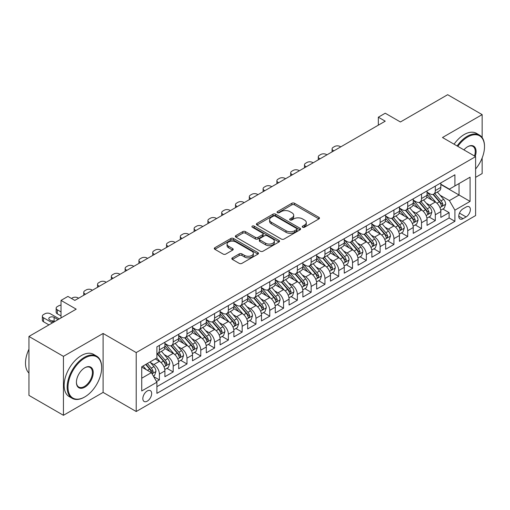 <?xml version="1.0" encoding="UTF-8"?>
<svg xmlns="http://www.w3.org/2000/svg" width="510" height="510" viewBox="0 0 510 510"><rect width="100%" height="100%" fill="white"/><g stroke="black" fill="none" stroke-linecap="round" stroke-linejoin="round"><path stroke-width="0.76" d="M302.634 227.224A1.339 0.771 0 0 0 304.534 227.224L318.922 218.917A1.912 1.103 0 0 0 319.483 218.133A1.912 1.103 0 0 0 318.922 217.356L294.544 203.28A1.912 1.103 0 0 0 291.835 203.28L277.446 211.586A1.339 0.771 0 0 0 277.058 212.134A1.339 0.771 0 0 0 277.446 212.683A1.339 0.771 0 0 0 279.346 212.683L281.208 211.605A6.126 3.538 0 0 1 289.871 211.605L291.905 212.778A6.126 3.538 0 0 1 293.696 215.284A6.126 3.538 0 0 1 291.905 217.783L290.043 218.86A1.339 0.771 0 0 0 289.648 219.408A1.339 0.771 0 0 0 290.043 219.95A1.339 0.771 0 0 0 291.937 219.95L293.798 218.879A6.126 3.538 0 0 1 302.468 218.879L304.495 220.052A6.126 3.538 0 0 1 306.293 222.551A6.126 3.538 0 0 1 304.495 225.057L302.634 226.128A1.339 0.771 0 0 0 302.245 226.676A1.339 0.771 0 0 0 302.634 227.224L302.634 226.128M147.25 401.16A6.241 3.602 120 0 0 151.33 395.658A6.241 3.602 120 0 0 150.373 390.654A6.241 3.602 120 0 0 147.25 390.966A6.241 3.602 120 0 0 143.17 396.468A6.241 3.602 120 0 0 144.132 401.472A6.241 3.602 120 0 0 147.25 401.16M232.388 257.85A1.912 1.103 0 0 0 231.827 258.634A1.912 1.103 0 0 0 232.388 259.418L239.228 263.364A1.912 1.103 0 0 0 241.931 263.364L257.913 254.139A1.912 1.103 0 0 0 258.474 253.355A1.912 1.103 0 0 0 257.913 252.577L233.535 238.501A1.912 1.103 0 0 0 230.832 238.501L214.85 247.726A1.912 1.103 0 0 0 214.289 248.51A1.912 1.103 0 0 0 214.85 249.294L223.112 254.063A1.912 1.103 0 0 0 225.822 254.063L232.656 250.11A1.912 1.103 0 0 0 233.217 249.333A1.912 1.103 0 0 0 232.656 248.548L228.563 246.183A5.125 2.958 0 0 1 227.058 244.092A5.125 2.958 0 0 1 230.22 241.357A5.125 2.958 0 0 1 235.805 242.001L251.851 251.264A5.125 2.958 0 0 1 253.355 253.355A5.125 2.958 0 0 1 250.193 256.09A5.125 2.958 0 0 1 244.609 255.446L241.931 253.903A1.912 1.103 0 0 0 239.228 253.903L232.388 257.85L232.388 259.418L239.228 255.497L239.228 253.903M482.154 137.566L482.154 114.616L447.665 94.701L400.414 121.979L385.235 113.22L378.337 117.204L385.235 121.182L74.823 300.403L67.926 296.418L61.028 300.403L61.028 317.921M63.438 356.356L63.438 415.299L103.103 392.4L103.103 333.457L63.438 356.356L28.949 336.441L76.2 309.162L61.028 300.403M103.103 333.457L136.215 352.576L475.6 156.627L475.6 215.571L136.215 411.519L136.215 352.576M482.154 114.616L442.489 137.515L475.6 156.627M281.341 239.05A1.912 1.103 0 0 0 284.051 239.05L300.027 229.825A1.912 1.103 0 0 0 300.588 229.041A1.912 1.103 0 0 0 300.027 228.263L275.655 214.187A1.912 1.103 0 0 0 272.946 214.187L256.963 223.412A1.912 1.103 0 0 0 256.402 224.196A1.912 1.103 0 0 0 256.963 224.974L281.341 239.05M252.833 227.511A1.339 0.771 0 0 1 254.19 227.702L254.19 226.108L278.97 240.42A1.912 1.103 0 0 1 279.531 241.198A1.912 1.103 0 0 1 278.97 241.982L262.994 251.207A1.912 1.103 0 0 1 260.285 251.207L235.907 237.131L235.907 235.569A1.912 1.103 0 0 0 235.346 236.353A1.912 1.103 0 0 0 235.907 237.131M235.907 235.569L242.747 231.623A1.912 1.103 0 0 1 245.457 231.623L255.338 237.328A1.912 1.103 0 0 0 258.047 237.328L262.586 234.708A1.912 1.103 0 0 0 263.147 233.931A1.912 1.103 0 0 0 262.586 233.147L252.291 227.205A1.339 0.771 0 0 1 251.902 226.657A1.339 0.771 0 0 1 252.73 225.943A1.339 0.771 0 0 1 254.19 226.108M63.438 415.299L28.949 395.384L28.949 336.441M475.6 177.34L482.154 173.559L482.154 157.966M156.532 381.544L159.394 379.893L153.669 376.59M150.412 362.521L153.873 364.522A7.803 4.507 60 0 1 159.394 374.079L164.909 370.891L164.909 376.705L173.19 371.93L166.91 368.303M164.207 354.558L167.669 356.554A7.803 4.507 60 0 1 173.19 366.116L178.704 362.929L178.704 368.743L186.985 363.961L180.706 360.34M178.003 346.59L181.464 348.591A7.803 4.507 60 0 1 186.985 358.147L192.506 354.96L192.506 360.78L200.781 355.999L194.501 352.372M191.798 338.627L195.26 340.623A7.803 4.507 60 0 1 200.781 350.185L206.301 346.998L206.301 352.812L214.576 348.03L208.297 344.409M205.594 330.658L209.062 332.66A7.803 4.507 60 0 1 214.576 342.216L220.097 339.035L220.097 344.849L228.372 340.068L222.099 336.447M219.389 322.696L222.857 324.698A7.803 4.507 60 0 1 228.372 334.254L233.892 331.067L233.892 336.88L242.167 332.106L235.894 328.478M233.185 314.727L236.653 316.729A7.803 4.507 60 0 1 242.167 326.292L247.688 323.104L247.688 328.918L255.963 324.137L249.69 320.516M246.98 306.765L250.448 308.767A7.803 4.507 60 0 1 255.963 318.323L261.483 315.135L261.483 320.949L269.764 316.174L263.485 312.547M260.782 298.803L264.244 300.798A7.803 4.507 60 0 1 269.764 310.36L275.279 307.173L275.279 312.987L283.56 308.206L277.281 304.585M274.578 290.834L278.039 292.836A7.803 4.507 60 0 1 283.56 302.392L289.074 299.204L289.074 305.025L297.355 300.243L291.076 296.616M288.373 282.872L291.835 284.867A7.803 4.507 60 0 1 297.355 294.429L302.87 291.242L302.87 297.056L311.151 292.275L304.872 288.654M302.169 274.903L305.63 276.904A7.803 4.507 60 0 1 311.151 286.461L316.672 283.279L316.672 289.094L324.947 284.312L318.667 280.685M315.964 266.94L319.426 268.942A7.803 4.507 60 0 1 324.947 278.498L330.467 275.311L330.467 281.125L338.742 276.35L332.463 272.722M329.76 258.972L333.228 260.973A7.803 4.507 60 0 1 338.742 270.529L344.263 267.348L344.263 273.162L352.537 268.381L346.264 264.76M343.555 251.009L347.023 253.011A7.803 4.507 60 0 1 352.537 262.567L358.058 259.38L358.058 265.194L366.333 260.419L360.06 256.791M357.351 243.047L360.819 245.042A7.803 4.507 60 0 1 366.333 254.605L371.854 251.417L371.854 257.231L380.128 252.45L373.856 248.829M371.146 235.078L374.614 237.08A7.803 4.507 60 0 1 380.128 246.636L385.649 243.448L385.649 249.262L393.93 244.488L387.651 240.86M384.948 227.116L388.41 229.111A7.803 4.507 60 0 1 393.93 238.674L399.445 235.486L399.445 241.3L407.726 236.519L401.447 232.898M398.743 219.147L402.205 221.149A7.803 4.507 60 0 1 407.726 230.705L413.24 227.517L413.24 233.338L421.521 228.556L415.242 224.929M412.539 211.185L416.001 213.18A7.803 4.507 60 0 1 421.521 222.742L427.036 219.555L427.036 225.369L435.317 220.588L435.317 214.774A7.803 4.507 -120 0 0 429.796 205.218L426.334 203.216M429.037 216.967L435.317 220.588M164.909 370.891A7.803 4.507 -120 0 0 159.394 361.335L155.25 358.944M178.704 362.929A7.803 4.507 -120 0 0 173.19 353.373L164.653 348.445M192.506 354.96A7.803 4.507 -120 0 0 186.985 345.404L178.455 340.476M206.301 346.998A7.803 4.507 -120 0 0 200.781 337.442L192.251 332.514M220.097 339.035A7.803 4.507 -120 0 0 214.576 329.473L206.046 324.551M233.892 331.067A7.803 4.507 -120 0 0 228.372 321.51L219.842 316.582M247.688 323.104A7.803 4.507 -120 0 0 242.167 313.542L233.637 308.62M261.483 315.135A7.803 4.507 -120 0 0 255.963 305.579L247.433 300.651M275.279 307.173A7.803 4.507 -120 0 0 269.764 297.617L261.228 292.689M289.074 299.204A7.803 4.507 -120 0 0 283.56 289.648L275.024 284.72M302.87 291.242A7.803 4.507 -120 0 0 297.355 281.686L288.819 276.758M316.672 283.279A7.803 4.507 -120 0 0 311.151 273.717L302.621 268.795M330.467 275.311A7.803 4.507 -120 0 0 324.947 265.755L316.417 260.827M344.263 267.348A7.803 4.507 -120 0 0 338.742 257.786L330.212 252.864M358.058 259.38A7.803 4.507 -120 0 0 352.537 249.823L344.008 244.896M371.854 251.417A7.803 4.507 -120 0 0 366.333 241.855L357.803 236.933M385.649 243.448A7.803 4.507 -120 0 0 380.128 233.892L371.599 228.964M399.445 235.486A7.803 4.507 -120 0 0 393.93 225.93L385.394 221.002M413.24 227.517A7.803 4.507 -120 0 0 407.726 217.961L399.19 213.033M427.036 219.555A7.803 4.507 -120 0 0 421.521 209.999L412.985 205.071M466.083 207.047L463.048 208.8A6.05 3.494 120 0 0 459.096 214.13A6.05 3.494 120 0 0 460.02 218.981A6.05 3.494 120 0 0 463.048 218.682L466.083 216.928A6.05 3.494 120 0 0 470.035 211.599A6.05 3.494 120 0 0 469.104 206.748A6.05 3.494 120 0 0 466.083 207.047M141.735 378.222L151.393 372.644L156.908 382.207L156.908 393.357L454.907 221.308L454.907 210.158L449.386 200.596L440.13 195.253M156.908 382.207L141.735 390.966L141.735 366.754L156.908 357.988L156.908 346.838L454.907 174.79L454.907 185.94L470.086 177.18L470.086 201.393L454.907 210.158M164.909 343.491L167.669 345.085A7.803 4.507 60 0 0 171.57 345.474L177.091 342.286A7.803 4.507 -120 0 0 178.704 338.716L178.704 334.254M178.704 335.529L181.464 337.123A7.803 4.507 60 0 0 185.366 337.505L190.887 334.324A7.803 4.507 -120 0 0 192.506 330.748L192.506 326.285M192.506 327.56L195.26 329.154A7.803 4.507 60 0 0 199.161 329.543L204.682 326.355A7.803 4.507 -120 0 0 206.301 322.785L206.301 318.323M206.301 319.598L209.062 321.192A7.803 4.507 60 0 0 212.963 321.574L218.478 318.393A7.803 4.507 -120 0 0 220.097 314.817L220.097 310.36M220.097 311.629L222.857 313.223A7.803 4.507 60 0 0 226.759 313.612L232.273 310.424A7.803 4.507 -120 0 0 233.892 306.854L233.892 302.392M233.892 303.667L236.653 305.26A7.803 4.507 60 0 0 240.554 305.649L246.069 302.462A7.803 4.507 -120 0 0 247.688 298.885L247.688 294.429M247.688 295.704L250.448 297.298A7.803 4.507 60 0 0 254.35 297.681L259.87 294.493A7.803 4.507 -120 0 0 261.483 290.923L261.483 286.461M261.483 287.736L264.244 289.329A7.803 4.507 60 0 0 268.145 289.718L273.666 286.531A7.803 4.507 -120 0 0 275.279 282.961L275.279 278.498M275.279 279.773L278.039 281.367A7.803 4.507 60 0 0 281.941 281.749L287.462 278.562A7.803 4.507 -120 0 0 289.074 274.992L289.074 270.529M289.074 271.804L291.835 273.398A7.803 4.507 60 0 0 295.736 273.787L301.257 270.6A7.803 4.507 -120 0 0 302.87 267.03L302.87 262.567M302.87 263.842L305.63 265.436A7.803 4.507 60 0 0 309.532 265.818L315.052 262.637A7.803 4.507 -120 0 0 316.672 259.061L316.672 254.598M316.672 255.873L319.426 257.467A7.803 4.507 60 0 0 323.334 257.856L328.848 254.668A7.803 4.507 -120 0 0 330.467 251.098L330.467 246.636M330.467 247.911L333.228 249.505A7.803 4.507 60 0 0 337.129 249.894L342.643 246.706A7.803 4.507 -120 0 0 344.263 243.13L344.263 238.674M344.263 239.949L347.023 241.536A7.803 4.507 60 0 0 350.925 241.925L356.439 238.737A7.803 4.507 -120 0 0 358.058 235.167L358.058 230.705M358.058 231.98L360.819 233.574A7.803 4.507 60 0 0 364.72 233.962L370.234 230.775A7.803 4.507 -120 0 0 371.854 227.199L371.854 222.742M371.854 224.017L374.614 225.611A7.803 4.507 60 0 0 378.516 225.994L384.036 222.806A7.803 4.507 -120 0 0 385.649 219.236L385.649 214.774M385.649 216.049L388.41 217.642A7.803 4.507 60 0 0 392.311 218.031L397.832 214.844A7.803 4.507 -120 0 0 399.445 211.274L399.445 206.811M399.445 208.086L402.205 209.68A7.803 4.507 60 0 0 406.107 210.063L411.627 206.881A7.803 4.507 -120 0 0 413.24 203.305L413.24 198.843M413.24 200.118L416.001 201.711A7.803 4.507 60 0 0 419.902 202.1L425.423 198.913A7.803 4.507 -120 0 0 427.036 195.343L427.036 190.88M156.908 386.663L449.112 217.961L449.112 212.625L440.838 217.407L440.838 211.593A7.803 4.507 -120 0 0 435.317 202.03L426.787 197.109M427.036 192.155L429.796 193.749A7.803 4.507 -120 0 0 433.698 194.131A7.803 4.507 -120 0 0 435.317 190.561L435.317 186.099M433.698 194.131L439.218 190.95A7.803 4.507 -120 0 0 440.838 187.374L440.838 182.918M159.394 345.404L159.394 349.866A7.803 4.507 60 0 1 157.775 353.436A7.803 4.507 60 0 1 156.908 353.755M157.775 353.436L163.296 350.249A7.803 4.507 -120 0 0 164.909 346.679L164.909 342.216M173.19 337.442L173.19 341.898A7.803 4.507 60 0 1 171.57 345.474M186.985 329.473L186.985 333.935A7.803 4.507 60 0 1 185.366 337.505M200.781 321.51L200.781 325.966A7.803 4.507 60 0 1 199.161 329.543M214.576 313.542L214.576 318.004A7.803 4.507 60 0 1 212.963 321.574M228.372 305.579L228.372 310.042A7.803 4.507 60 0 1 226.759 313.612M242.167 297.61L242.167 302.073A7.803 4.507 60 0 1 240.554 305.649M255.963 289.648L255.963 294.111A7.803 4.507 60 0 1 254.35 297.681M269.764 281.686L269.764 286.142A7.803 4.507 60 0 1 268.145 289.718M283.56 273.717L283.56 278.179A7.803 4.507 60 0 1 281.941 281.749M297.355 265.755L297.355 270.211A7.803 4.507 60 0 1 295.736 273.787M311.151 257.786L311.151 262.248A7.803 4.507 60 0 1 309.532 265.818M324.947 249.823L324.947 254.286A7.803 4.507 60 0 1 323.334 257.856M338.742 241.855L338.742 246.317A7.803 4.507 60 0 1 337.129 249.894M352.537 233.892L352.537 238.355A7.803 4.507 60 0 1 350.925 241.925M366.333 225.924L366.333 230.386A7.803 4.507 60 0 1 364.72 233.962M380.128 217.961L380.128 222.424A7.803 4.507 60 0 1 378.516 225.994M393.93 209.999L393.93 214.455A7.803 4.507 60 0 1 392.311 218.031M407.726 202.03L407.726 206.493A7.803 4.507 60 0 1 406.107 210.063M421.521 194.068L421.521 198.524A7.803 4.507 60 0 1 419.902 202.1M421.521 222.742L421.521 228.556M407.726 230.705L407.726 236.519M393.93 238.674L393.93 244.488M380.128 246.636L380.128 252.45M366.333 254.605L366.333 260.419M352.537 262.567L352.537 268.381M338.742 270.529L338.742 276.35M324.947 278.498L324.947 284.312M311.151 286.461L311.151 292.275M297.355 294.429L297.355 300.243M283.56 302.392L283.56 308.206M269.764 310.36L269.764 316.174M255.963 318.323L255.963 324.137M242.167 326.292L242.167 332.106M228.372 334.254L228.372 340.068M214.576 342.216L214.576 348.03M200.781 350.185L200.781 355.999M186.985 358.147L186.985 363.961M173.19 366.116L173.19 371.93M159.394 374.079L159.394 379.893M151.393 372.644L141.735 367.072M449.386 200.596L459.045 195.024L459.045 183.555L470.086 177.18M440.838 184.505L470.086 201.393M440.838 184.186L449.386 189.127L454.907 185.94M103.103 392.4L136.215 411.519M378.337 117.204L378.337 125.167M442.833 209.004L449.112 212.625M449.112 217.961L454.907 221.308M303.169 227.415L304.495 226.65A6.126 3.538 0 0 0 306.293 224.145L306.293 222.551M293.696 215.284L293.696 216.877A6.126 3.538 0 0 1 291.905 219.376L290.579 220.141M318.922 217.356L318.922 218.917L294.544 204.873A1.912 1.103 0 0 0 291.835 204.873L277.982 212.874M300.001 229.838L275.655 215.781A1.912 1.103 0 0 0 272.946 215.781L256.989 224.993M296.641 229.589A1.339 0.771 0 0 0 297.037 229.041A1.339 0.771 0 0 0 296.641 228.493L275.247 216.144A1.339 0.771 0 0 0 273.354 216.144L271.39 217.273A6.126 3.538 0 0 0 269.592 219.778A6.126 3.538 0 0 0 271.39 222.277L286.014 230.724A6.126 3.538 0 0 0 294.678 230.724L296.641 229.589L296.641 231.183A1.339 0.771 0 0 0 297.037 230.635L297.037 229.041M269.592 219.778L269.592 221.372A6.126 3.538 0 0 0 271.39 223.871L271.39 222.277M296.641 231.183L294.678 232.318A6.126 3.538 0 0 1 286.014 232.318L271.39 223.871M235.932 237.15L242.747 233.217L242.747 231.623M263.147 233.931L263.147 235.524A1.912 1.103 0 0 1 262.586 236.302L258.047 238.922A1.912 1.103 0 0 1 255.338 238.922L245.457 233.217A1.912 1.103 0 0 0 242.747 233.217M254.19 227.702L278.945 241.995M265.602 243.251A5.125 2.958 0 0 0 271.18 243.895A5.125 2.958 0 0 0 274.342 241.16A5.125 2.958 0 0 0 272.844 239.069L267.189 235.805A1.912 1.103 0 0 0 264.48 235.805L259.947 238.425A1.912 1.103 0 0 0 259.386 239.203A1.912 1.103 0 0 0 259.947 239.987L265.602 243.251L265.602 244.845A5.125 2.958 0 0 0 271.18 245.488A5.125 2.958 0 0 0 274.342 242.754L274.342 241.16M259.386 239.203L259.386 240.797A1.912 1.103 0 0 0 259.947 241.581L259.947 239.987M265.602 244.845L259.947 241.581M253.355 253.355L253.355 254.949A5.125 2.958 0 0 1 250.193 257.684A5.125 2.958 0 0 1 244.609 257.04L241.931 255.497A1.912 1.103 0 0 0 239.228 255.497M227.058 244.092L227.058 245.686A5.125 2.958 0 0 0 228.563 247.777L228.563 246.183M232.63 250.129L228.563 247.777M257.913 252.577L257.913 254.139L233.535 240.095A1.912 1.103 0 0 0 230.832 240.095L214.876 249.307M440.716 210.222L444.286 208.163L445.663 204.185A5.17 2.983 -120 0 0 443.649 199.327L437.344 192.028M333.846 150.858L333.228 150.495A3.901 2.25 -0 0 1 332.08 148.907A3.901 2.25 -0 0 1 333.228 147.314L334.605 146.517A3.901 2.25 -0 0 1 340.125 146.517L340.744 146.874M436.082 202.534L428.61 193.883A14.924 8.619 -120 0 0 427.036 192.238M431.983 200.105L427.801 195.266A12.387 7.153 -120 0 0 427.036 194.431M432.996 194.412L439.371 201.794A5.17 2.983 60 0 1 441.214 205.358L441.59 205.97L442.291 205.874L442.871 204.402A5.17 2.983 -120 0 0 441.029 200.838L434.724 193.545M433.372 194.297L440.226 202.228A2.633 1.524 60 0 1 440.889 203.254L442.871 204.402M475.6 168.995A23.804 13.744 120 0 0 484.5 146.714A23.804 13.744 120 0 0 467.67 136.999A23.804 13.744 120 0 0 457.814 146.364M457.107 145.949A24.391 14.082 -60 0 1 467.256 136.278A24.391 14.082 -60 0 1 479.451 135.073A24.391 14.082 -60 0 1 484.5 146.236A24.391 14.082 -60 0 1 484.5 146.478M463.928 149.889A11.902 6.872 -60 0 1 467.67 146.714L467.67 146.714A11.902 6.872 -60 0 1 475.205 156.404M454.072 144.196A24.391 14.082 -60 0 1 464.221 134.525A24.391 14.082 -60 0 1 476.416 133.32L479.451 135.073M474.485 155.983A11.316 6.534 120 0 0 472.91 146.389A11.316 6.534 120 0 0 467.46 146.835M84.411 397.137L84.826 396.901A23.804 13.744 120 0 0 101.656 367.748A23.804 13.744 120 0 0 84.826 358.026A23.804 13.744 120 0 0 67.989 387.179A23.804 13.744 120 0 0 84.826 396.901L84.411 397.137A24.391 14.082 -60 0 1 72.216 398.348A24.391 14.082 -60 0 1 68.48 378.803A24.391 14.082 -60 0 1 84.411 357.312A24.391 14.082 -60 0 1 96.607 356.108A24.391 14.082 -60 0 1 101.656 367.27A24.391 14.082 -60 0 1 101.656 367.512M84.826 387.179A11.902 6.872 -60 0 1 76.411 382.322A11.902 6.872 -60 0 1 84.826 367.748L84.826 367.748A11.902 6.872 -60 0 1 93.241 372.606A11.902 6.872 -60 0 1 84.826 387.179M76.411 382.079A11.316 6.534 120 0 0 78.75 387.026A11.316 6.534 120 0 0 84.411 386.465A11.316 6.534 120 0 0 91.8 376.495A11.316 6.534 120 0 0 90.066 367.423A11.316 6.534 120 0 0 84.615 367.869M72.216 398.348L69.181 396.595A24.391 14.082 -60 0 1 65.439 377.049A24.391 14.082 -60 0 1 81.377 355.559A24.391 14.082 -60 0 1 93.566 354.354L96.607 356.108M28.949 373.084A24.391 14.082 -60 0 1 28.949 349.191M426.921 218.191L430.491 216.132L431.868 212.147A5.17 2.983 -120 0 0 429.853 207.29L423.549 199.996M320.05 158.82L319.426 158.463A3.901 2.25 -0 0 1 318.285 156.87A3.901 2.25 -0 0 1 319.426 155.276L320.809 154.479A3.901 2.25 -0 0 1 326.323 154.479L326.948 154.836M422.286 210.502L414.808 201.845A14.924 8.619 -120 0 0 413.24 200.207M418.187 208.074L414.005 203.229A12.387 7.153 -120 0 0 413.24 202.4M419.201 202.381L425.576 209.763A5.17 2.983 60 0 1 427.418 213.327L427.794 213.939L428.496 213.837L429.076 212.37A5.17 2.983 -120 0 0 427.233 208.807L420.928 201.507M419.577 202.26L426.424 210.19A2.633 1.524 60 0 1 427.093 211.223L429.076 212.37M413.125 226.153L416.689 224.094L418.072 220.11A5.17 2.983 -120 0 0 416.058 215.258L409.753 207.959M306.255 166.783L305.63 166.426A3.901 2.25 -0 0 1 304.489 164.832A3.901 2.25 -0 0 1 305.63 163.238L307.014 162.448A3.901 2.25 -0 0 1 312.528 162.448L313.153 162.805M408.491 218.465L401.013 209.814A14.924 8.619 -120 0 0 399.445 208.169M404.392 216.036L400.21 211.197A12.387 7.153 -120 0 0 399.445 210.362M405.405 210.343L411.78 217.725A5.17 2.983 60 0 1 413.623 221.289L413.999 221.901L414.7 221.805L415.28 220.333A5.17 2.983 -120 0 0 413.438 216.769L407.133 209.476M405.781 210.222L412.628 218.159A2.633 1.524 60 0 1 413.291 219.185L415.28 220.333M399.33 234.122L402.894 232.063L404.277 228.078A5.17 2.983 -120 0 0 402.262 223.221L395.958 215.928M292.453 174.751L291.835 174.394A3.901 2.25 -0 0 1 290.694 172.801A3.901 2.25 -0 0 1 291.835 171.207L293.218 170.41A3.901 2.25 -0 0 1 298.733 170.41L299.357 170.767M394.695 226.434L387.217 217.776A14.924 8.619 -120 0 0 385.649 216.138M390.596 224.005L386.414 219.16A12.387 7.153 -120 0 0 385.649 218.331M391.61 218.312L397.985 225.694A5.17 2.983 60 0 1 399.827 229.251L400.203 229.87L400.905 229.768L401.485 228.295A5.17 2.983 -120 0 0 399.642 224.738L393.337 217.438M391.986 218.191L398.833 226.121A2.633 1.524 60 0 1 399.496 227.154L401.485 228.295M385.534 242.084L389.098 240.025L390.475 236.041A5.17 2.983 -120 0 0 388.467 231.189L382.162 223.89M278.658 182.714L278.039 182.357A3.901 2.25 -0 0 1 276.898 180.763A3.901 2.25 -0 0 1 278.039 179.169L279.416 178.373A3.901 2.25 -0 0 1 284.937 178.373L285.555 178.736M380.9 234.396L373.422 225.739A14.924 8.619 -120 0 0 371.854 224.1M376.801 231.967L372.619 227.128A12.387 7.153 -120 0 0 371.854 226.293M377.814 226.274L384.189 233.656A5.17 2.983 60 0 1 386.032 237.22L386.408 237.832L387.109 237.737L387.689 236.264A5.17 2.983 -120 0 0 385.84 232.7L379.542 225.401M378.184 226.153L385.037 234.084A2.633 1.524 60 0 1 385.7 235.116L387.689 236.264M371.739 250.047L375.303 247.994L376.68 244.009A5.17 2.983 -120 0 0 374.671 239.152L368.367 231.852M264.862 190.683L264.244 190.326A3.901 2.25 -0 0 1 263.103 188.732A3.901 2.25 -0 0 1 264.244 187.138L265.621 186.341A3.901 2.25 -0 0 1 271.141 186.341L271.76 186.698M367.104 242.365L359.626 233.708A14.924 8.619 -120 0 0 358.058 232.069M363.005 239.936L358.823 235.091A12.387 7.153 -120 0 0 358.058 234.262M364.019 234.243L370.394 241.625A5.17 2.983 60 0 1 372.236 245.183L372.612 245.794L373.307 245.699L373.894 244.226A5.17 2.983 -120 0 0 372.045 240.669L365.746 233.37M364.389 234.122L371.242 242.052A2.633 1.524 60 0 1 371.905 243.085L373.894 244.226M357.943 258.015L361.507 255.956L362.884 251.972A5.17 2.983 -120 0 0 360.87 247.12L354.571 239.821M251.067 198.645L250.448 198.288A3.901 2.25 -0 0 1 249.307 196.694A3.901 2.25 -0 0 1 250.448 195.101L251.825 194.304A3.901 2.25 -0 0 1 257.346 194.304L257.964 194.661M353.309 250.327L345.831 241.67A14.924 8.619 -120 0 0 344.263 240.031M349.203 247.898L345.028 243.06A12.387 7.153 -120 0 0 344.263 242.224M350.217 242.205L356.598 249.588A5.17 2.983 60 0 1 358.441 253.151L358.817 253.763L359.512 253.661L360.092 252.195A5.17 2.983 -120 0 0 358.25 248.631L351.945 241.332M350.593 242.084L357.446 250.015A2.633 1.524 60 0 1 358.109 251.047L360.092 252.195M344.148 265.978L347.712 263.919L349.089 259.941A5.17 2.983 -120 0 0 347.074 255.083L340.776 247.783M237.271 206.614L236.653 206.25A3.901 2.25 -0 0 1 235.505 204.663A3.901 2.25 -0 0 1 236.653 203.069L238.03 202.272A3.901 2.25 -0 0 1 243.55 202.272L244.169 202.629M339.507 258.289L332.036 249.639A14.924 8.619 -120 0 0 330.467 247.994M335.408 255.861L331.226 251.022A12.387 7.153 -120 0 0 330.467 250.193M336.421 250.174L342.796 257.55A5.17 2.983 60 0 1 344.645 261.114L345.021 261.726L345.716 261.63L346.296 260.157A5.17 2.983 -120 0 0 344.454 256.6L338.149 249.301M336.798 250.053L343.651 257.983A2.633 1.524 60 0 1 344.314 259.01L346.296 260.157M330.346 273.947L333.916 271.887L335.293 267.903A5.17 2.983 -120 0 0 333.279 263.052L326.974 255.752M223.476 214.576L222.857 214.219A3.901 2.25 -0 0 1 221.71 212.625A3.901 2.25 -0 0 1 222.857 211.032L224.234 210.235A3.901 2.25 -0 0 1 229.755 210.235L230.373 210.592M325.712 266.258L318.24 257.601A14.924 8.619 -120 0 0 316.672 255.963M321.612 263.829L317.43 258.991A12.387 7.153 -120 0 0 316.672 258.156M322.626 258.137L329.001 265.519A5.17 2.983 60 0 1 330.843 269.082L331.219 269.694L331.921 269.592L332.501 268.126A5.17 2.983 -120 0 0 330.658 264.562L324.354 257.263M323.002 258.015L329.855 265.946A2.633 1.524 60 0 1 330.518 266.979L332.501 268.126M316.551 281.909L320.121 279.85L321.498 275.865A5.17 2.983 -120 0 0 319.483 271.014L313.178 263.715M209.68 222.545L209.062 222.181A3.901 2.25 -0 0 1 207.914 220.588A3.901 2.25 -0 0 1 209.062 219L210.439 218.203A3.901 2.25 -0 0 1 215.959 218.203L216.578 218.56M311.916 274.221L304.445 265.57A14.924 8.619 -120 0 0 302.87 263.925M307.817 271.792L303.635 266.953A12.387 7.153 -120 0 0 302.87 266.118M308.83 266.099L315.205 273.481A5.17 2.983 60 0 1 317.048 277.045L317.424 277.657L318.125 277.561L318.705 276.088A5.17 2.983 -120 0 0 316.863 272.525L310.558 265.232M309.207 265.978L316.06 273.915A2.633 1.524 60 0 1 316.723 274.941L318.705 276.088M302.755 289.878L306.319 287.818L307.702 283.834A5.17 2.983 -120 0 0 305.688 278.976L299.383 271.683M195.885 230.507L195.26 230.15A3.901 2.25 -0 0 1 194.119 228.556A3.901 2.25 -0 0 1 195.26 226.963L196.643 226.166A3.901 2.25 -0 0 1 202.158 226.166L202.782 226.523M298.12 282.189L290.643 273.532A14.924 8.619 -120 0 0 289.074 271.894M294.021 279.76L289.839 274.916A12.387 7.153 -120 0 0 289.074 274.087M295.035 274.068L301.41 281.45A5.17 2.983 60 0 1 303.252 285.007L303.628 285.625L304.33 285.523L304.91 284.057A5.17 2.983 -120 0 0 303.067 280.494L296.763 273.194M295.411 273.947L302.258 281.877A2.633 1.524 60 0 1 302.927 282.91L304.91 284.057M288.96 297.84L292.523 295.781L293.907 291.796A5.17 2.983 -120 0 0 291.892 286.945L285.587 279.646M182.089 238.47L181.464 238.113A3.901 2.25 -0 0 1 180.323 236.519A3.901 2.25 -0 0 1 181.464 234.925L182.848 234.135A3.901 2.25 -0 0 1 188.362 234.135L188.987 234.492M284.325 290.152L276.847 281.501A14.924 8.619 -120 0 0 275.279 279.856M280.226 287.723L276.044 282.884A12.387 7.153 -120 0 0 275.279 282.049M281.24 282.03L287.615 289.412A5.17 2.983 60 0 1 289.457 292.976L289.833 293.588L290.534 293.492L291.114 292.02A5.17 2.983 -120 0 0 289.272 288.456L282.967 281.157M281.616 281.909L288.462 289.846A2.633 1.524 60 0 1 289.125 290.872L291.114 292.02M275.164 305.802L278.728 303.75L280.111 299.765A5.17 2.983 -120 0 0 278.097 294.907L271.792 287.608M168.287 246.438L167.669 246.081A3.901 2.25 -0 0 1 166.528 244.488A3.901 2.25 -0 0 1 167.669 242.894L169.052 242.097A3.901 2.25 -0 0 1 174.567 242.097L175.191 242.454M270.529 298.12L263.052 289.463A14.924 8.619 -120 0 0 261.483 287.825M266.43 295.692L262.248 290.847A12.387 7.153 -120 0 0 261.483 290.018M267.444 289.999L273.819 297.381A5.17 2.983 60 0 1 275.661 300.938L276.037 301.55L276.739 301.455L277.319 299.982A5.17 2.983 -120 0 0 275.476 296.425L269.172 289.125M267.82 289.878L274.667 297.808A2.633 1.524 60 0 1 275.33 298.841L277.319 299.982M261.369 313.771L264.932 311.712L266.309 307.728A5.17 2.983 -120 0 0 264.301 302.876L257.996 295.577M154.492 254.401L153.873 254.044A3.901 2.25 -0 0 1 152.732 252.45A3.901 2.25 -0 0 1 153.873 250.856L155.25 250.059A3.901 2.25 -0 0 1 160.771 250.059L161.389 250.423M256.734 306.083L249.256 297.426A14.924 8.619 -120 0 0 247.688 295.787M252.635 303.654L248.453 298.815A12.387 7.153 -120 0 0 247.688 297.98M253.648 297.961L260.023 305.343A5.17 2.983 60 0 1 261.866 308.907L262.242 309.519L262.943 309.417L263.523 307.951A5.17 2.983 -120 0 0 261.675 304.387L255.376 297.088M254.018 297.84L260.871 305.77A2.633 1.524 60 0 1 261.534 306.803L263.523 307.951M247.573 321.733L251.137 319.674L252.514 315.696A5.17 2.983 -120 0 0 250.506 310.839L244.201 303.539M140.696 262.369L140.078 262.012A3.901 2.25 -0 0 1 138.937 260.419A3.901 2.25 -0 0 1 140.078 258.825L141.455 258.028A3.901 2.25 -0 0 1 146.976 258.028L147.594 258.385M242.938 314.052L235.461 305.394A14.924 8.619 -120 0 0 233.892 303.75M238.839 311.623L234.657 306.778A12.387 7.153 -120 0 0 233.892 305.949M239.853 305.93L246.228 313.312A5.17 2.983 60 0 1 248.07 316.869L248.446 317.481L249.141 317.386L249.728 315.913A5.17 2.983 -120 0 0 247.879 312.356L241.581 305.056M240.223 305.809L247.076 313.739A2.633 1.524 60 0 1 247.739 314.766L249.728 315.913M233.778 329.702L237.341 327.643L238.718 323.659A5.17 2.983 -120 0 0 236.704 318.807L230.405 311.508M126.901 270.332L126.282 269.975A3.901 2.25 -0 0 1 125.141 268.381A3.901 2.25 -0 0 1 126.282 266.787L127.659 265.99A3.901 2.25 -0 0 1 133.18 265.99L133.798 266.347M229.143 322.014L221.665 313.357A14.924 8.619 -120 0 0 220.097 311.718M225.037 319.585L220.862 314.746A12.387 7.153 -120 0 0 220.097 313.911M226.051 313.892L232.433 321.274A5.17 2.983 60 0 1 234.275 324.838L234.651 325.45L235.346 325.348L235.926 323.882A5.17 2.983 -120 0 0 234.084 320.318L227.779 313.019M226.427 313.771L233.28 321.702A2.633 1.524 60 0 1 233.943 322.734L235.926 323.882M219.982 337.665L223.546 335.606L224.923 331.627A5.17 2.983 -120 0 0 222.908 326.77L216.61 319.47M113.105 278.301L112.487 277.937A3.901 2.25 -0 0 1 111.339 276.35A3.901 2.25 -0 0 1 112.487 274.756L113.864 273.959A3.901 2.25 -0 0 1 119.385 273.959L120.003 274.316M215.341 329.976L207.87 321.325A14.924 8.619 -120 0 0 206.301 319.681M211.242 327.547L207.06 322.709A12.387 7.153 -120 0 0 206.301 321.874M212.256 321.855L218.631 329.237A5.17 2.983 60 0 1 220.479 332.8L220.855 333.412L221.55 333.317L222.13 331.844A5.17 2.983 -120 0 0 220.288 328.281L213.983 320.988M212.632 321.74L219.485 329.67A2.633 1.524 60 0 1 220.148 330.697L222.13 331.844M206.18 345.633L209.75 343.574L211.127 339.59A5.17 2.983 -120 0 0 209.113 334.732L202.808 327.439M99.31 286.263L98.691 285.906A3.901 2.25 -0 0 1 97.544 284.312A3.901 2.25 -0 0 1 98.691 282.719L100.068 281.922A3.901 2.25 -0 0 1 105.589 281.922L106.207 282.279M201.546 337.945L194.074 329.288A14.924 8.619 -120 0 0 192.506 327.649M197.447 335.516L193.264 330.671A12.387 7.153 -120 0 0 192.506 329.842M198.46 329.823L204.835 337.206A5.17 2.983 60 0 1 206.677 340.769L207.054 341.381L207.755 341.279L208.335 339.813A5.17 2.983 -120 0 0 206.493 336.249L200.188 328.95M198.836 329.702L205.689 337.633A2.633 1.524 60 0 1 206.352 338.666L208.335 339.813M192.385 353.596L195.955 351.537L197.332 347.552A5.17 2.983 -120 0 0 195.317 342.701L189.012 335.401M85.514 294.225L84.896 293.868A3.901 2.25 -0 0 1 83.748 292.275A3.901 2.25 -0 0 1 84.896 290.687L86.273 289.89A3.901 2.25 -0 0 1 91.794 289.89L92.412 290.247M187.75 345.907L180.279 337.257A14.924 8.619 -120 0 0 178.704 335.612M183.651 343.479L179.469 338.64A12.387 7.153 -120 0 0 178.704 337.805M184.665 337.786L191.04 345.168A5.17 2.983 60 0 1 192.882 348.732L193.258 349.344L193.959 349.248L194.54 347.775A5.17 2.983 -120 0 0 192.697 344.212L186.392 336.919M185.041 337.665L191.894 345.601A2.633 1.524 60 0 1 192.557 346.628L194.54 347.775M178.589 361.564L182.153 359.505L183.536 355.521A5.17 2.983 -120 0 0 181.522 350.663L175.217 343.37M71.445 298.452L72.477 297.853A3.901 2.25 -0 0 1 77.992 297.853L78.616 298.21M173.955 353.876L166.477 345.219A14.924 8.619 -120 0 0 164.909 343.581M169.855 351.447L165.673 346.602A12.387 7.153 -120 0 0 164.909 345.774M170.869 345.755L177.244 353.137A5.17 2.983 60 0 1 179.087 356.694L179.463 357.312L180.164 357.21L180.744 355.738A5.17 2.983 -120 0 0 178.902 352.18L172.597 344.881M171.245 345.633L178.092 353.564A2.633 1.524 60 0 1 178.761 354.597L180.744 355.738M164.794 369.527L168.357 367.468L169.741 363.483A5.17 2.983 -120 0 0 167.726 358.632L161.421 351.333M160.159 361.839L156.857 358.02M61.028 311.954L57.298 309.799L57.298 313.784A3.901 2.25 180 0 1 56.157 312.19L56.157 308.206A3.901 2.25 -0 0 0 57.298 309.799M61.028 315.932L57.298 313.784M156.06 359.41L155.524 358.791M157.074 353.717L163.449 361.099A5.17 2.983 60 0 1 165.291 364.663L165.667 365.275L166.368 365.179L166.948 363.706A5.17 2.983 -120 0 0 165.106 360.143L158.801 352.844M157.45 353.596L164.297 361.533A2.633 1.524 60 0 1 164.959 362.559L166.948 363.706M61.028 305.171A3.901 2.25 -0 0 0 58.682 305.815L57.298 306.612A3.901 2.25 -0 0 0 56.157 308.206M153.389 376.112L154.562 375.436L155.945 371.452A5.17 2.983 -120 0 0 153.931 366.594L149.959 361.998M52.402 322.9L43.503 317.768A3.901 2.25 -0 0 1 42.362 316.174A3.901 2.25 -0 0 1 43.503 314.581L44.886 313.784A3.901 2.25 -0 0 1 50.401 313.784L59.3 318.922M146.255 369.68L143.061 365.982M48.954 324.895L43.503 321.746A3.901 2.25 180 0 1 42.362 320.152L42.362 316.174M142.264 367.378L141.735 366.76M54.608 321.631L54.13 321.351A3.124 1.804 -0 0 0 51.338 320.854M145.681 364.471L149.653 369.068A5.17 2.983 60 0 1 151.495 372.625L151.872 373.237L152.573 373.142L153.153 371.669A5.17 2.983 -120 0 0 151.311 368.112L147.339 363.515M146 364.287L150.501 369.495A2.633 1.524 60 0 1 151.164 370.528L153.153 371.669M58.057 319.636L54.13 317.367A3.124 1.804 -0 0 0 50.726 316.978A3.124 1.804 -0 0 0 48.801 318.642A3.124 1.804 -0 0 0 49.712 319.917L53.646 322.186M153.873 364.522L159.394 361.335M167.669 356.554L173.19 353.373M181.464 348.591L186.985 345.404M195.26 340.623L200.781 337.442M209.062 332.66L214.576 329.473M222.857 324.698L228.372 321.51M236.653 316.729L242.167 313.542M250.448 308.767L255.963 305.579M264.244 300.798L269.764 297.617M278.039 292.836L283.56 289.648M291.835 284.867L297.355 281.686M305.63 276.904L311.151 273.717M319.426 268.942L324.947 265.755M333.228 260.973L338.742 257.786M347.023 253.011L352.537 249.823M360.819 245.042L366.333 241.855M374.614 237.08L380.128 233.892M388.41 229.111L393.93 225.93M402.205 221.149L407.726 217.961M416.001 213.18L421.521 209.999M429.796 205.218L435.317 202.03M435.317 190.561L440.838 187.374M159.394 349.866L164.909 346.679M173.19 341.898L178.704 338.716M186.985 333.935L192.506 330.748M200.781 325.966L206.301 322.785M214.576 318.004L220.097 314.817M228.372 310.042L233.892 306.854M242.167 302.073L247.688 298.885M255.963 294.111L261.483 290.923M269.764 286.142L275.279 282.961M283.56 278.179L289.074 274.992M297.355 270.211L302.87 267.03M311.151 262.248L316.672 259.061M324.947 254.286L330.467 251.098M338.742 246.317L344.263 243.13M352.537 238.355L358.058 235.167M366.333 230.386L371.854 227.199M380.128 222.424L385.649 219.236M393.93 214.455L399.445 211.274M407.726 206.493L413.24 203.305M421.521 198.524L427.036 195.343M435.317 214.774L440.838 211.593M459.465 213.11L466.083 216.928M458.77 216.208L463.048 218.682M304.495 226.65L304.495 225.057M290.043 219.95L290.043 218.86M291.905 219.376L291.905 217.783M277.446 212.683L277.446 211.586M291.835 204.873L291.835 203.28M294.544 204.873L294.544 203.28M256.963 224.974L256.963 223.412M272.946 215.781L272.946 214.187M275.655 215.781L275.655 214.187M300.027 229.825L300.027 228.263M286.014 232.318L286.014 230.724M294.678 232.318L294.678 230.724M245.457 233.217L245.457 231.623M255.338 238.922L255.338 237.328M258.047 238.922L258.047 237.328M262.586 236.302L262.586 234.708M278.97 241.982L278.97 240.42M241.931 255.497L241.931 253.903M244.609 257.04L244.609 255.446M232.656 250.11L232.656 248.548M214.85 249.294L214.85 247.726M230.832 240.095L230.832 238.501M233.535 240.095L233.535 238.501M333.228 150.495L333.228 151.215M439.932 207.57L445.632 204.28M428.61 193.883L429.318 193.469M441.029 200.838L443.649 199.327M436.904 203.222L439.371 201.794M319.426 158.463L319.426 159.177M426.137 215.539L431.836 212.249M414.808 201.845L415.522 201.437M427.233 208.807L429.853 207.29M423.109 211.185L425.576 209.763M305.63 166.426L305.63 167.146M412.335 223.501L418.034 220.212M401.013 209.814L401.727 209.4M413.438 216.769L416.058 215.258M409.313 219.153L411.78 217.725M291.835 174.394L291.835 175.108M398.539 231.47L404.239 228.18M387.217 217.776L387.931 217.368M399.642 224.738L402.262 223.221M395.518 227.116L397.985 225.694M278.039 182.357L278.039 183.077M384.744 239.432L390.443 236.143M373.422 225.739L374.136 225.331M385.84 232.7L388.467 231.189M381.722 235.078L384.189 233.656M264.244 190.326L264.244 191.04M370.948 247.401L376.648 244.105M359.626 233.708L360.334 233.299M372.045 240.669L374.671 239.152M367.927 243.047L370.394 241.625M250.448 198.288L250.448 199.002M357.153 255.363L362.852 252.074M345.831 241.67L346.539 241.262M358.25 248.631L360.87 247.12M354.131 251.009L356.598 249.588M236.653 206.25L236.653 206.971M343.358 263.326L349.057 260.036M332.036 249.639L332.743 249.224M344.454 256.6L347.074 255.083M340.336 258.978L342.796 257.55M222.857 214.219L222.857 214.933M329.562 271.294L335.261 268.005M318.24 257.601L318.948 257.193M330.658 264.562L333.279 263.052M326.54 266.94L329.001 265.519M209.062 222.181L209.062 222.902M315.766 279.257L321.466 275.967M304.445 265.57L305.152 265.155M316.863 272.525L319.483 271.014M312.738 274.909L315.205 273.481M195.26 230.15L195.26 230.864M301.971 287.226L307.664 283.936M290.643 273.532L291.357 273.124M303.067 280.494L305.688 278.976M298.943 282.872L301.41 281.45M181.464 238.113L181.464 238.833M288.169 295.188L293.868 291.898M276.847 281.501L277.561 281.087M289.272 288.456L291.892 286.945M285.147 290.84L287.615 289.412M167.669 246.081L167.669 246.795M274.374 303.157L280.073 299.861M263.052 289.463L263.766 289.055M275.476 296.425L278.097 294.907M271.352 298.803L273.819 297.381M153.873 254.044L153.873 254.758M260.578 311.119L266.277 307.83M249.256 297.426L249.97 297.018M261.675 304.387L264.301 302.876M257.556 306.765L260.023 305.343M140.078 262.012L140.078 262.726M246.783 319.081L252.482 315.792M235.461 305.394L236.168 304.98M247.879 312.356L250.506 310.839M243.761 314.734L246.228 313.312M126.282 269.975L126.282 270.689M232.987 327.05L238.686 323.761M221.665 313.357L222.373 312.949M234.084 320.318L236.704 318.807M229.965 322.696L232.433 321.274M112.487 277.937L112.487 278.658M219.192 335.013L224.891 331.723M207.87 321.325L208.577 320.911M220.288 328.281L222.908 326.77M216.17 330.665L218.631 329.237M98.691 285.906L98.691 286.62M205.396 342.981L211.095 339.692M194.074 329.288L194.782 328.88M206.493 336.249L209.113 334.732M202.374 338.627L204.835 337.206M84.896 293.868L84.896 294.589M191.601 350.944L197.3 347.654M180.279 337.257L180.986 336.842M192.697 344.212L195.317 342.701M188.572 346.596L191.04 345.168M177.805 358.912L183.498 355.623M166.477 345.219L167.191 344.811M178.902 352.18L181.522 350.663M174.777 354.558L177.244 353.137M164.003 366.875L169.702 363.585M165.106 360.143L167.726 358.632M160.981 362.521L163.449 361.099M43.503 317.768L43.503 321.746M152.044 373.779L155.907 371.548M151.311 368.112L153.931 366.594M147.422 370.356L149.653 369.068M54.13 321.351L54.13 317.367M332.08 148.907L332.08 151.872M484.5 146.714L484.5 146.236M101.656 367.748L101.656 367.27M318.285 156.87L318.285 159.84M304.489 164.832L304.489 167.803M290.694 172.801L290.694 175.772M276.898 180.763L276.898 183.734M263.103 188.732L263.103 191.696M249.307 196.694L249.307 199.665M235.505 204.663L235.505 207.627M221.71 212.625L221.71 215.596M207.914 220.588L207.914 223.558M194.119 228.556L194.119 231.527M180.323 236.519L180.323 239.49M166.528 244.488L166.528 247.458M152.732 252.45L152.732 255.421M138.937 260.419L138.937 263.383M125.141 268.381L125.141 271.352M111.339 276.35L111.339 279.314M97.544 284.312L97.544 287.283M83.748 292.275L83.748 295.245"/></g></svg>
